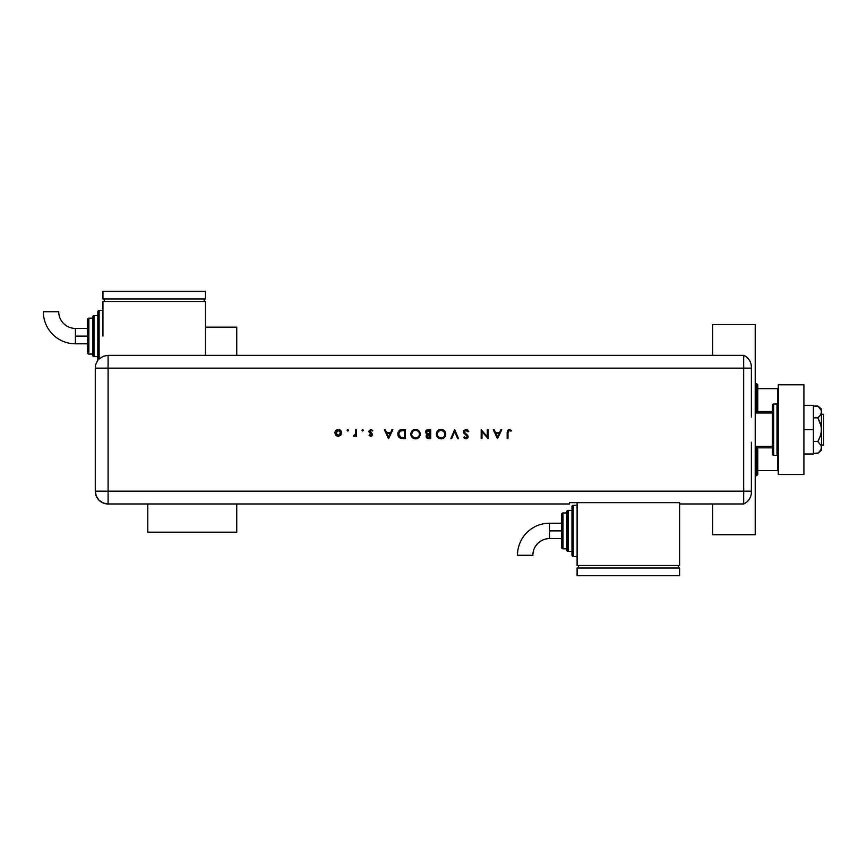 <?xml version="1.0" encoding="UTF-8"?>
<svg xmlns="http://www.w3.org/2000/svg" width="867" height="867" viewBox="0 0 867 867"><rect width="100%" height="100%" fill="white"/><g stroke="black" fill="none" stroke-linecap="round" stroke-linejoin="round"><path stroke-width="1.3" d="M712.674 503.976L712.674 534.733L755.222 534.733L755.222 324.572L712.674 324.572L712.674 355.329M712.674 503.955L712.674 534.733L755.222 534.733L755.222 324.572L712.674 324.572L712.674 355.351M757.78 411.489L757.78 384.807L756.501 383.528L756.501 412.995L756.501 383.528L755.222 383.528L756.501 383.528L757.78 384.807L757.78 412.995L757.78 411.489L772.389 411.489L757.78 411.489M757.78 447.827L757.78 470.662L757.78 447.827L772.389 447.827L757.78 447.827M757.78 474.509L757.78 470.662L757.78 474.509L756.501 475.788L757.78 474.509M756.501 446.31L756.501 475.788L756.501 446.31M755.222 475.788L756.501 475.788L755.222 475.788M147.813 532.175L236.745 532.175L236.745 503.976L236.745 532.175L147.813 532.175L147.813 503.976L147.813 532.175M236.745 327.141L205.479 327.141L236.745 327.141L236.745 355.329L236.745 327.141M778.284 388.654L757.78 388.654L777.515 388.654L777.515 404.13L777.515 388.654L778.284 388.654M757.78 470.662L778.284 470.662L777.515 470.662L777.515 455.175L777.515 470.662L757.78 470.662M821.602 445.031L823.65 445.031L823.65 414.274L821.602 414.274L823.65 414.274L823.65 445.031L821.602 445.031M755.222 446.31L772.389 446.31L755.222 446.31M772.389 412.995L755.222 412.995L772.389 412.995M777.005 404.022L777.005 455.283A1.279 1.279 0 0 0 778.284 454.005A1.279 1.279 0 0 1 777.005 455.283L777.005 404.022L773.678 404.022A1.279 1.279 0 0 0 772.389 405.312L772.389 454.005A1.279 1.279 0 0 0 773.678 455.283L773.678 404.022L773.678 455.283L777.005 455.283L773.678 455.283A1.279 1.279 0 0 1 772.389 454.005L772.389 405.312A1.279 1.279 0 0 1 773.678 404.022L777.005 404.022A1.279 1.279 0 0 1 778.284 405.312A1.279 1.279 0 0 0 777.005 404.022M778.284 474.509L778.284 384.807L803.915 384.807L778.284 384.807L778.284 474.509L803.915 474.509L803.915 384.807L803.915 474.509L778.284 474.509M813.398 405.312L803.915 405.312L813.398 405.312L813.398 429.653L803.915 429.653L813.398 429.653L813.398 454.005L803.915 454.005L813.398 454.005L813.398 405.312M818.372 406.46L813.398 405.984L817.819 405.984L821.309 410.329L821.602 429.653L821.602 409.148L821.32 413.461L819.315 416.431L817.819 417.818L813.398 417.818L817.819 417.818L821.309 426.51L821.32 432.785L819.315 438.724L817.819 441.498L813.398 441.498L817.819 441.498L821.32 445.844L821.32 448.976L819.315 451.945L817.819 453.333L813.398 453.333L818.145 453.051M821.602 411.901L820.518 414.99L817.819 417.818L820.507 423.464L821.602 429.653L821.602 450.157L821.32 445.855L817.819 441.498L820.518 435.83L821.602 429.653L821.602 447.415L820.518 450.493L817.819 453.333L821.602 450.157M821.602 409.148L817.819 405.984L821.309 410.329M751.375 442.213L751.375 491.925M751.375 492.153L751.375 492.239A12.81 12.81 0 0 1 743.691 503.976A12.81 12.81 0 0 0 751.375 492.239L751.375 491.166L743.691 491.166L743.691 503.976L743.691 491.166L743.691 503.976L743.691 491.166L751.375 491.166M95.272 491.166L108.082 491.166L108.082 355.34L205.479 355.34L205.479 301.51L205.479 355.329L743.691 355.329L108.082 355.34L108.082 368.15L743.691 368.15L743.691 355.329A12.81 12.81 0 0 1 751.375 367.077L751.375 368.15L743.691 368.15L743.691 491.166L108.082 491.166L108.082 368.15L743.691 368.15L743.691 491.166L743.691 368.15L751.375 368.15L751.375 367.077A12.81 12.81 0 0 0 743.691 355.329L743.691 491.166L108.082 491.166L108.082 503.976L569.413 503.976L569.413 502.676L679.62 502.676L679.62 503.976L743.691 503.976L679.62 503.976L679.62 502.676L569.413 502.676L569.413 503.976L108.082 503.976A12.81 12.81 0 0 1 95.272 491.166L96.248 496.065L99.022 500.226L103.184 503.001L108.082 503.976L108.082 491.166L95.272 491.166L95.272 370.708L95.272 491.166C96.031 498.948 100.301 503.218 108.082 503.976M751.375 417.103L751.375 368.15M347.84 431.04L348.577 430.14L347.309 429.761L347.559 430.986L348.588 430.292L347.84 431.04L348.588 430.292L347.84 431.04L347.093 430.292L347.84 431.04L347.093 430.292L347.84 429.544L347.093 430.292L347.84 429.544L348.588 430.292L347.84 431.04L347.093 430.292L347.84 429.544L348.588 430.292L347.84 431.04L347.093 430.292L347.84 429.544L348.588 430.292L347.84 431.04L347.093 430.292L347.559 429.598M363.425 430.292L362.677 429.544L361.929 430.292L362.677 431.04L363.425 430.292L362.677 431.04L363.425 430.292L362.677 431.04L361.929 430.292L362.677 431.04L361.929 430.292L362.677 429.544L361.929 430.292L362.677 429.544L363.425 430.292L362.677 431.04L361.929 430.292L362.677 429.544L363.425 430.292L362.677 431.04L361.929 430.292L362.677 429.544L363.425 430.292M391.982 429.653L392.859 429.653L388.611 438.626L392.859 429.653L391.982 429.653L390.627 432.535L386.552 432.535L385.23 429.653L384.352 429.653L388.492 438.626L392.859 429.653L391.982 429.653L390.627 432.535L386.552 432.535L385.23 429.653L384.352 429.653L388.492 438.626L384.352 429.653L385.23 429.653M420.235 434.096L418.848 430.78L415.51 429.425L412.172 430.801L410.806 434.378L412.193 437.51L415.813 438.854L418.902 437.456L420.235 434.096C419.964 431.235 418.382 429.674 415.51 429.425C412.627 429.685 411.056 431.267 410.806 434.139C411.066 437.055 412.659 438.626 415.575 438.854C418.436 438.561 419.996 436.979 420.235 434.096M445.768 434.096L444.381 430.78L441.032 429.425L437.705 430.801L436.339 434.378L437.716 437.51L441.336 438.854L444.435 437.456L445.768 434.096C445.486 431.235 443.915 429.674 441.032 429.425C438.16 429.685 436.589 431.267 436.339 434.139C436.6 437.055 438.193 438.626 441.108 438.854C443.969 438.561 445.519 436.979 445.768 434.096M468.765 431.387L468.007 431.842L468.765 431.387L466.034 429.425L463.791 430.682L463.672 432.752L467.378 436.654L466.067 437.933L464.322 436.784L463.596 437.336L464.593 438.409L466.814 438.713L468.147 437.185L467.692 435.397L464.3 432.102L465.72 430.368L468.007 431.842L468.765 431.387L466.479 429.458M500.888 429.653L501.776 429.653L497.517 438.626L501.776 429.653L500.888 429.653L499.533 432.535L495.458 432.535L494.136 429.653L493.258 429.653L497.398 438.626L501.776 429.653L500.888 429.653L499.533 432.535L495.458 432.535L494.136 429.653L493.258 429.653L497.398 438.626L493.258 429.653L494.136 429.653M508.019 431.701L508.853 430.4L510.956 431.148L511.432 430.465L508.994 429.436L507.368 430.682L507.173 438.626L507.986 438.626L507.986 432.655L507.986 438.626L507.986 432.655L509.222 430.346L510.956 431.148L511.432 430.465L509.265 429.425L507.173 432.568L507.173 438.626L507.986 438.626L507.173 438.626L507.184 432.026M487.276 429.653L487.276 436.697L481.185 429.653L481.185 438.626L481.987 438.626L481.987 431.571L488.088 438.626L488.088 429.653L487.276 429.653L488.088 429.653L487.276 429.653L487.276 436.697L481.185 429.653L481.185 438.626L481.987 438.626L481.987 431.571L488.088 438.626L488.088 429.653L487.915 438.626M451.685 438.626L450.829 438.626L454.622 429.653L450.829 438.626L451.685 438.626L454.676 431.56L457.668 438.626L458.535 438.626L454.731 429.653L458.535 438.626L454.731 429.653L450.829 438.626L451.685 438.626L454.676 431.56L457.668 438.626L458.535 438.626L457.668 438.626M428.005 429.664L430.704 429.653L426.716 430.01L425.415 432.395L427.138 434.497L426.163 435.841L426.607 437.824L430.704 438.626L430.704 429.653L430.704 438.626L430.704 429.653L428.276 429.653L425.415 432.2L427.138 434.497L426.098 436.404L428.948 438.626L430.704 438.626L428.688 438.626M402.386 429.653L398.722 431.127L397.964 435.364L400.196 438.171L405.171 438.626L405.171 429.653L402.386 429.653C399.503 429.685 397.975 431.137 397.812 434.031L400.511 438.301L405.171 438.626L405.171 429.653L405.171 438.626L403.361 438.626M370.74 436.329L371.932 435.83L372.377 434.334L369.841 430.975L372.734 430.433L370.675 429.544L368.974 431.062L369.244 432.449L371.531 434.324L371.065 435.451L369.602 434.833L369.06 435.397L370.74 436.329L369.06 435.397L370.74 436.329L372.398 434.605L369.754 431.398L370.903 430.346L372.203 431.04L372.734 430.433L370.87 429.544L368.941 431.43L371.585 434.638L370.74 435.516L369.602 434.833L369.06 435.397L369.602 434.833L370.903 435.505L371.369 434.042L368.941 431.43L370.87 429.544L372.734 430.433L372.073 430.899M355.719 435.245L353.422 436.101L353.866 435.407L353.422 436.101L354.614 436.242L355.719 435.245L355.719 436.209L356.521 436.209L356.521 429.653L355.719 429.653L355.297 434.822L353.422 436.101L355.719 435.245L355.719 436.209L356.521 436.209L356.521 429.653L356.521 436.209L355.719 436.209M340.785 435.245L341.674 432.579L340.189 430.086L336.992 429.772L335.15 431.614L335.258 434.465L337.599 436.264L340.547 435.494L341.685 432.915C341.5 430.834 340.363 429.707 338.293 429.544C336.223 429.718 335.095 430.845 334.9 432.915L335.8 435.245L338.293 436.329L340.785 435.245M108.082 368.15L95.283 368.15L95.272 370.708L95.283 368.15L108.082 368.15M95.283 367.987L95.533 365.646L95.283 367.987M95.836 364.433L96.259 363.251L95.836 364.433M97.44 361.03L96.259 363.251L97.44 361.03M103.184 356.315L99.033 359.09L103.184 356.315L108.082 355.34L103.184 356.315M511.432 430.465L510.956 431.148L509.037 430.357M509.807 430.476L509.222 430.346M508.517 430.585L508.105 431.181M497.463 436.881L495.891 433.446L499.089 433.446L497.463 436.881L495.891 433.446L499.089 433.446L497.463 436.881M481.987 438.626L481.185 438.626L481.369 429.653M466.695 429.501L467.411 429.804M468.007 431.842L466.034 430.346L467.649 431.289M464.376 431.365L465.872 430.357M464.278 431.864L464.95 433.142M465.514 433.641L464.604 432.741M467.692 435.397L466.218 434.172L468.191 436.762L466.218 434.172M463.596 437.336L464.322 436.784L463.596 437.336L465.98 438.854L468.18 436.979M465.796 437.911L464.799 437.347M466.067 437.933L467.389 436.805L466.316 437.922M466.912 435.765L466.197 435.18M465.828 434.92L463.477 431.853L466.034 429.425M463.932 433.229L463.531 432.319M463.585 431.137L463.921 430.487M442.029 438.767L441.336 438.854M439.266 438.529L437.727 437.521M437.683 437.477L436.545 435.624M436.35 434.616L436.339 433.901M436.675 432.33L437.694 430.812M437.412 431.116L438.073 430.455M438.561 430.108L440.111 429.512M441.27 429.436L440.577 429.447M441.953 429.501L444.359 430.758M445.074 431.636L445.508 432.525M437.141 433.955L437.141 434.15C437.391 436.48 438.691 437.748 441.065 437.933C438.691 437.748 437.391 436.48 437.141 434.15L438.29 431.419L440.685 430.357M437.141 434.15L437.141 434.15C437.369 431.788 438.68 430.52 441.065 430.346L443.796 431.408M443.806 431.419L444.955 434.107C444.728 436.448 443.427 437.727 441.065 437.933L438.301 436.86L437.141 434.334M440.306 430.411L438.474 431.257M442.235 430.509L441.065 430.346C443.416 430.531 444.717 431.777 444.955 434.107L444.955 434.107M444.944 433.728L444.793 432.98M442.874 437.499L442.192 437.77M444.24 436.35L443.536 437.076M427.095 438.247L426.326 437.401M425.426 431.907L425.914 430.704M428.753 430.574L429.891 430.574L429.891 433.912L427.128 433.608L429.36 433.912L427.68 433.803L426.217 432.2L429.891 430.574L429.891 433.912L427.886 433.847M429.349 434.833L429.891 437.705L426.9 436.383L429.349 434.833L427.962 434.985L429.891 434.833L429.891 437.705L428.807 437.705M416.962 438.648L415.813 438.854M413.732 438.529L412.193 437.521M411.153 432.319L412.172 430.801M413.028 430.108L414.578 429.512M413.7 429.761L414.632 429.501M417.309 429.75L416.431 429.501M417.33 429.761L418.848 430.769M411.608 433.955L411.608 434.15C411.847 431.788 413.158 430.52 415.542 430.346L415.542 430.346C417.883 430.531 419.184 431.777 419.433 434.107C419.195 436.448 417.905 437.727 415.542 437.933L413.776 437.532L415.542 437.933C413.169 437.748 411.858 436.48 411.608 434.15L412.941 431.257M418.794 432.015L419.27 432.98M411.608 434.15L411.901 435.624L411.608 434.15M417.352 430.769L418.262 431.408M417.352 437.499L416.659 437.77M418.718 436.35L418.002 437.076M398.863 437.174L398.462 436.61M398.159 436.003L397.964 435.364M399.882 430.13L399.34 430.487M400.175 429.999L401.128 429.739M403.339 430.574L404.369 430.574L404.369 437.705L400.977 437.456L398.614 434.031L400.305 430.997L404.369 430.574L404.369 437.705L403.383 437.705M398.647 433.5L398.787 432.817M398.657 433.424L399.319 431.799M388.557 436.881L386.975 433.446L390.183 433.446L388.557 436.881L386.975 433.446L390.183 433.446L388.557 436.881M370.567 435.505L369.602 434.833L370.74 435.516L371.369 434.042L369.017 431.961M370.74 435.516L371.369 434.042L368.941 431.43L369.244 432.449M371.575 434.811L370.426 433.37M372.203 431.04L370.686 430.368M371.098 430.357L369.754 431.398L370.903 430.346L369.971 432.026L372.398 434.605M369.775 431.181L372.095 433.598M370.025 432.08L370.968 432.698M362.677 429.544L361.929 430.292L362.677 431.04L361.929 430.292L362.525 429.555M354.614 436.242L353.422 436.101M355.633 433.836L355.719 431.864L355.503 434.356L353.866 435.407L354.527 435.483M355.719 429.653L356.521 429.653L355.719 429.653L355.719 431.864M347.093 430.292L347.84 429.544L348.588 430.292M337.588 436.264L336.927 436.058M336.049 435.494L335.41 434.735M334.965 432.254L335.247 431.419M336.32 430.14L336.981 429.772M338.954 429.598L339.604 429.772M335.724 432.655L335.757 433.402L338.293 430.346L340.883 432.915L340.449 434.356L340.839 432.405L338.293 435.516L335.713 432.915L336.136 431.473L337.794 430.39M338.022 435.505L336.797 435.039M340.135 431.083L338.293 430.346L339.734 430.758L340.839 432.405M426.466 433.034L426.239 432.449M418.273 431.419L418.772 431.983M414.058 437.651L411.901 435.624M403.036 437.694L402.342 437.662M402.05 430.617L402.689 430.585M549.537 530.886L549.537 523.202A32.057 32.057 0 0 0 517.491 555.259L532.869 555.259A16.679 16.679 0 0 1 549.537 538.58L549.537 530.886L561.718 530.886L561.718 514.229L561.718 547.554A1.279 1.279 0 0 0 562.997 548.833L562.997 512.95A1.279 1.279 0 0 0 561.718 514.229A1.279 1.279 0 0 1 562.997 512.95L562.997 548.833L566.845 548.833L562.997 548.833A1.279 1.279 0 0 1 561.718 547.554L561.718 530.886L549.537 530.886L549.537 538.58A16.679 16.679 0 0 0 532.869 555.259L517.491 555.259A32.057 32.057 0 0 1 549.537 523.202L549.537 530.886M573.25 556.516L573.25 505.266A1.279 1.279 0 0 0 571.971 506.545L571.971 555.238A1.279 1.279 0 0 0 573.25 556.516L577.097 556.516L573.25 556.516A1.279 1.279 0 0 1 571.971 555.238L571.971 506.545A1.279 1.279 0 0 1 573.25 505.266L573.25 556.516M568.123 551.39L568.123 510.392A1.279 1.279 0 0 0 566.845 511.671L566.845 550.111A1.279 1.279 0 0 0 568.123 551.39L571.971 551.39L568.123 551.39A1.279 1.279 0 0 1 566.845 550.111L566.845 511.671A1.279 1.279 0 0 1 568.123 510.392L568.123 551.39M566.845 512.95L562.997 512.95L566.845 512.95M571.971 510.392L568.123 510.392L571.971 510.392M577.097 505.266L573.25 505.266L577.097 505.266M577.097 502.676L577.097 565.49L679.62 565.49L679.62 503.976L679.62 565.49L577.097 565.49L577.097 502.676M678.33 568.048L678.33 565.49L678.33 568.048M578.376 568.048L578.376 565.49L578.376 568.048M679.62 575.742L679.62 568.048L679.62 575.742L577.097 575.742L577.097 568.048L679.62 568.048L577.097 568.048L577.097 575.742L679.62 575.742M75.407 343.798A32.057 32.057 0 0 1 43.35 311.741A32.057 32.057 0 0 0 75.407 343.798L75.407 336.114L75.407 343.798L87.589 343.798M58.728 311.741A16.679 16.679 0 0 0 75.407 328.42L75.407 336.114L87.589 336.114L75.407 336.114L75.407 328.42A16.679 16.679 0 0 1 58.728 311.741L43.35 311.741L58.728 311.741M97.83 311.762A1.279 1.279 0 0 1 99.12 310.484L102.956 310.484L99.12 310.484L99.12 359.014L99.12 310.484A1.279 1.279 0 0 0 97.83 311.762L97.83 360.455L97.83 311.762M93.994 356.608A1.279 1.279 0 0 1 92.715 355.329L92.715 316.888A1.279 1.279 0 0 1 93.994 315.61L97.83 315.61L93.994 315.61L93.994 356.608L97.83 356.608L93.994 356.608L93.994 315.61A1.279 1.279 0 0 0 92.715 316.888L92.715 355.329A1.279 1.279 0 0 0 93.994 356.608M88.867 354.05A1.279 1.279 0 0 1 87.589 352.771L87.589 319.446A1.279 1.279 0 0 1 88.867 318.167L92.715 318.167L88.867 318.167L88.867 354.05L92.715 354.05L88.867 354.05L88.867 318.167A1.279 1.279 0 0 0 87.589 319.446L87.589 352.771A1.279 1.279 0 0 0 88.867 354.05M102.956 336.114L102.956 301.51L102.956 336.114M205.479 301.51L102.956 301.51L205.479 301.51M204.2 301.51L204.2 298.952L204.2 301.51M104.246 298.952L104.246 301.51L104.246 298.952M205.479 298.952L205.479 291.258L205.479 298.952L102.956 298.952L102.956 291.258L102.956 298.952L205.479 298.952M102.956 291.258L205.479 291.258L102.956 291.258M549.537 523.202L561.718 523.202M549.537 538.58L561.718 538.58M75.407 328.42L87.589 328.42"/></g></svg>
